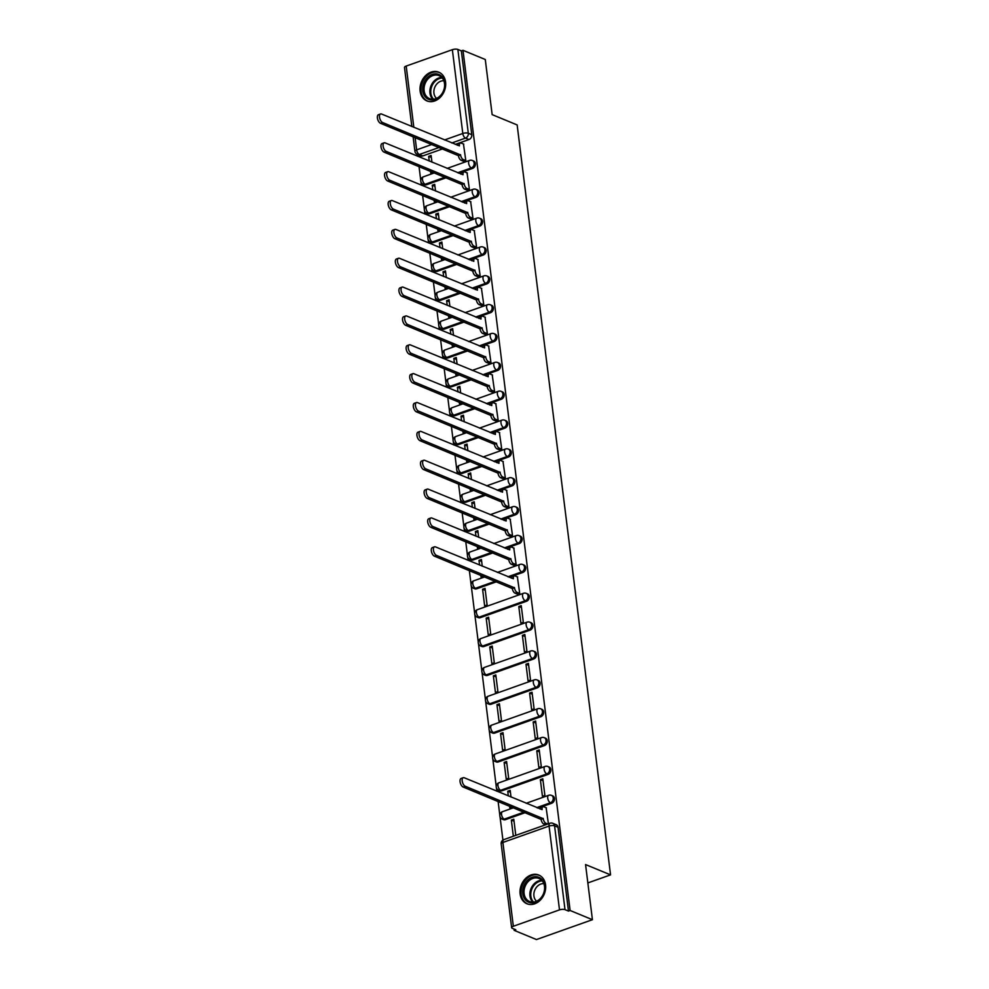 <?xml version="1.0" encoding="UTF-8"?>
<svg xmlns="http://www.w3.org/2000/svg" width="989" height="989" viewBox="0 0 989 989"><rect width="100%" height="100%" fill="white"/><g stroke="black" fill="none" stroke-linecap="round" stroke-linejoin="round"><path stroke-width="1.48" d="M458.859 173.26L472.569 168.402A3.981 3.165 -67.6 0 0 475.375 163.544A3.981 3.165 -67.6 0 0 473.632 161.009L472.396 160.502A3.981 3.165 112.4 0 1 474.139 163.037A3.981 3.165 112.4 0 1 471.345 167.895L457.623 172.754M462.456 202.127L476.166 197.256A3.981 3.165 -67.6 0 0 478.973 192.398A3.981 3.165 -67.6 0 0 477.23 189.876L475.993 189.369A3.981 3.165 112.4 0 1 477.736 191.891A3.981 3.165 112.4 0 1 474.93 196.749L461.22 201.62M466.042 230.981L479.764 226.11A3.981 3.165 -67.6 0 0 482.558 221.252A3.981 3.165 -67.6 0 0 480.815 218.73L479.591 218.223A3.981 3.165 112.4 0 1 481.334 220.745A3.981 3.165 112.4 0 1 478.528 225.603L464.818 230.474M469.639 259.835L483.361 254.977A3.981 3.165 -67.6 0 0 486.155 250.118A3.981 3.165 -67.6 0 0 484.412 247.584L483.176 247.077A3.981 3.165 112.4 0 1 484.919 249.611A3.981 3.165 112.4 0 1 482.125 254.47L468.403 259.328M473.237 288.701L486.947 283.831A3.981 3.165 -67.6 0 0 489.753 278.972A3.981 3.165 -67.6 0 0 488.01 276.45L486.773 275.943A3.981 3.165 112.4 0 1 488.517 278.465A3.981 3.165 112.4 0 1 485.723 283.324L472 288.195M476.834 317.556L490.544 312.685A3.981 3.165 -67.6 0 0 493.35 307.826A3.981 3.165 -67.6 0 0 491.607 305.304L490.371 304.797A3.981 3.165 112.4 0 1 492.114 307.319A3.981 3.165 112.4 0 1 489.308 312.178L475.598 317.049M480.419 346.41L494.141 341.551A3.981 3.165 -67.6 0 0 496.935 336.693A3.981 3.165 -67.6 0 0 495.192 334.158L493.968 333.652A3.981 3.165 112.4 0 1 495.712 336.186A3.981 3.165 112.4 0 1 492.905 341.032L479.195 345.903M484.017 375.276L497.739 370.405A3.981 3.165 -67.6 0 0 500.533 365.547A3.981 3.165 -67.6 0 0 498.79 363.025L497.554 362.506A3.981 3.165 112.4 0 1 499.297 365.04A3.981 3.165 112.4 0 1 496.503 369.898L482.78 374.769M487.614 404.13L501.324 399.259A3.981 3.165 -67.6 0 0 504.13 394.401A3.981 3.165 -67.6 0 0 502.387 391.879L501.151 391.372A3.981 3.165 112.4 0 1 502.894 393.894A3.981 3.165 112.4 0 1 500.1 398.752L486.378 403.623M491.212 432.984L504.922 428.126A3.981 3.165 -67.6 0 0 507.728 423.267A3.981 3.165 -67.6 0 0 505.985 420.733L504.749 420.226A3.981 3.165 112.4 0 1 506.492 422.76A3.981 3.165 112.4 0 1 503.685 427.607L489.975 432.477M494.797 461.851L508.519 456.98A3.981 3.165 -67.6 0 0 511.313 452.121A3.981 3.165 -67.6 0 0 509.57 449.599L508.346 449.08A3.981 3.165 112.4 0 1 510.089 451.614A3.981 3.165 112.4 0 1 507.283 456.473L493.573 461.344M498.394 490.705L512.117 485.834A3.981 3.165 -67.6 0 0 514.91 480.975A3.981 3.165 -67.6 0 0 513.167 478.453L511.931 477.947A3.981 3.165 112.4 0 1 513.674 480.469A3.981 3.165 112.4 0 1 510.88 485.327L497.158 490.198M501.992 519.559L515.702 514.7A3.981 3.165 -67.6 0 0 518.508 509.842A3.981 3.165 -67.6 0 0 516.765 507.308L515.529 506.801A3.981 3.165 112.4 0 1 517.272 509.323A3.981 3.165 112.4 0 1 514.478 514.181L500.755 519.052M505.589 548.425L519.299 543.554A3.981 3.165 -67.6 0 0 522.105 538.696A3.981 3.165 -67.6 0 0 520.362 536.174L519.126 535.655A3.981 3.165 112.4 0 1 520.869 538.189A3.981 3.165 112.4 0 1 518.063 543.048L504.353 547.906M509.174 577.279L522.897 572.408A3.981 3.165 -67.6 0 0 525.703 567.55A3.981 3.165 -67.6 0 0 523.947 565.028L522.724 564.521A3.981 3.165 112.4 0 1 524.467 567.043A3.981 3.165 112.4 0 1 521.66 571.902L507.95 576.772M480.32 617.655L526.494 601.263A3.981 3.165 -67.6 0 0 529.288 596.416A3.981 3.165 -67.6 0 0 527.545 593.882L526.309 593.375A3.981 3.165 112.4 0 1 528.064 595.897A3.981 3.165 112.4 0 1 525.258 600.756L479.096 617.148A3.981 3.165 112.4 0 1 477.118 617.124L478.342 617.643A3.981 3.165 -67.6 0 0 480.32 617.655L479.096 617.148A3.981 1.978 70.5 0 1 476.389 612.525A3.981 1.978 70.5 0 1 477.304 609.694A3.981 3.981 0 0 0 477.118 617.124M483.918 646.509L530.079 630.129A3.981 3.165 -67.6 0 0 532.886 625.271A3.981 3.165 -67.6 0 0 531.142 622.749L529.906 622.229A3.981 3.165 112.4 0 1 531.649 624.764A3.981 3.165 112.4 0 1 528.855 629.622L482.681 646.002A3.981 3.165 112.4 0 1 480.703 645.99L481.94 646.497A3.981 3.165 -67.6 0 0 483.918 646.509L482.681 646.002A3.981 1.978 70.5 0 1 479.986 641.379A3.981 1.978 70.5 0 1 480.889 638.548A3.981 3.981 0 0 0 480.703 645.99M487.515 675.363L533.677 658.983A3.981 3.165 -67.6 0 0 536.483 654.125A3.981 3.165 -67.6 0 0 534.74 651.603L533.504 651.096A3.981 3.165 112.4 0 1 535.247 653.618A3.981 3.165 112.4 0 1 532.441 658.476L486.279 674.857A3.981 3.165 112.4 0 1 484.301 674.844L485.537 675.351A3.981 3.165 -67.6 0 0 487.515 675.363L486.279 674.857A3.981 1.978 70.5 0 1 483.584 670.233A3.981 1.978 70.5 0 1 484.486 667.402A3.981 3.981 0 0 0 484.301 674.844M491.113 704.23L537.274 687.837A3.981 3.165 -67.6 0 0 540.081 682.991A3.981 3.165 -67.6 0 0 538.325 680.457L537.101 679.95A3.981 3.165 112.4 0 1 538.844 682.472A3.981 3.165 112.4 0 1 536.038 687.33L489.876 703.723A3.981 3.165 112.4 0 1 487.898 703.698L489.135 704.205A3.981 3.165 -67.6 0 0 491.113 704.23L489.876 703.723A3.981 1.978 70.5 0 1 487.169 699.099A3.981 1.978 70.5 0 1 488.084 696.268A3.981 3.981 0 0 0 487.898 703.698M494.71 733.084L540.872 716.704A3.981 3.165 -67.6 0 0 543.666 711.845A3.981 3.165 -67.6 0 0 541.923 709.311L540.699 708.804A3.981 3.165 112.4 0 1 542.442 711.338A3.981 3.165 112.4 0 1 539.635 716.197L493.474 732.577A3.981 3.165 112.4 0 1 491.496 732.565L492.72 733.072A3.981 3.165 -67.6 0 0 494.71 733.084L493.474 732.577A3.981 1.978 70.5 0 1 490.767 727.953A3.981 1.978 70.5 0 1 491.681 725.122A3.981 3.981 0 0 0 491.496 732.565M498.295 761.938L544.457 745.558A3.981 3.165 -67.6 0 0 547.263 740.699A3.981 3.165 -67.6 0 0 545.52 738.177L544.284 737.67A3.981 3.165 112.4 0 1 546.027 740.192A3.981 3.165 112.4 0 1 543.233 745.051L497.071 761.431A3.981 3.165 112.4 0 1 495.081 761.419L496.317 761.926A3.981 3.165 -67.6 0 0 498.295 761.938L497.071 761.431A3.981 1.978 70.5 0 1 494.364 756.808A3.981 1.978 70.5 0 1 495.266 753.977A3.981 3.981 0 0 0 495.081 761.419M501.893 790.804L548.054 774.412A3.981 3.165 -67.6 0 0 550.861 769.566A3.981 3.165 -67.6 0 0 549.118 767.031L547.881 766.524A3.981 3.165 112.4 0 1 549.624 769.046A3.981 3.165 112.4 0 1 546.818 773.905L500.657 790.298A3.981 3.165 112.4 0 1 498.679 790.273L499.915 790.78A3.981 3.165 -67.6 0 0 501.893 790.804L500.657 790.298A3.981 1.978 70.5 0 1 497.962 785.674A3.981 1.978 70.5 0 1 498.864 782.831A3.981 3.981 0 0 0 498.679 790.273M537.929 808.149L551.652 803.278A3.981 3.165 -67.6 0 0 554.458 798.42A3.981 3.165 -67.6 0 0 552.715 795.885L551.479 795.379A3.981 3.165 112.4 0 1 553.222 797.913A3.981 3.165 112.4 0 1 550.416 802.771L536.706 807.63M520.127 893.908A15.54 12.338 -67.6 0 0 526.927 903.761A15.54 12.338 -67.6 0 0 540.278 900.151A15.54 12.338 -67.6 0 0 545.569 884.883A15.54 12.338 -67.6 0 0 538.77 875.03A15.54 12.338 -67.6 0 0 525.431 878.64A15.54 12.338 -67.6 0 0 520.127 893.908M420.127 91.062A15.54 12.338 -67.6 0 0 426.927 100.915A15.54 12.338 -67.6 0 0 440.278 97.305A15.54 12.338 -67.6 0 0 445.582 82.038A15.54 12.338 -67.6 0 0 438.77 72.185A15.54 12.338 -67.6 0 0 425.431 75.794A15.54 12.338 -67.6 0 0 420.127 91.062M417.531 154.544L417.754 156.324M419.027 166.548L420.745 180.295M420.931 181.828L421.351 185.178M422.624 195.402L424.33 209.149M424.528 210.682L424.949 214.032M426.222 224.256L427.928 238.003M428.126 239.536L428.534 242.898M429.807 253.122L431.525 266.869M431.711 268.402L432.131 271.752M433.405 281.976L435.123 295.723M435.308 297.256L435.729 300.607M437.002 310.83L438.708 324.577M438.906 326.11L439.326 329.473M440.599 339.697L442.306 353.444M442.503 354.964L442.911 358.327M444.185 368.551L445.903 382.298M446.088 383.831L446.509 387.181M447.782 397.405L449.501 411.152M449.686 412.685L450.106 416.048M451.38 426.271L453.086 440.018M453.283 441.539L453.704 444.902M454.977 455.125L456.683 468.873M456.881 470.405L457.289 473.756M458.562 483.98L460.281 497.727M460.466 499.26L460.886 502.622M462.16 512.846L463.878 526.593M464.064 528.114L464.484 531.476M465.757 541.7L467.463 555.447M467.661 556.98L468.081 560.33M469.355 570.554L471.061 584.301M471.259 585.834L474.658 613.155M474.844 614.688L478.256 642.022M478.441 643.555L481.841 670.876M482.039 672.409L485.438 699.73M485.636 701.263L489.036 728.596M489.221 730.129L492.633 757.45M492.819 758.983L496.218 786.304M496.416 787.837L496.837 791.2M498.11 801.424L499.816 815.171M500.014 816.704L502.919 840.081M513.996 929.03L514.169 930.352L515.801 929.771L512.327 928.337A3.981 1.409 172.9 0 1 511.634 927.682A3.981 1.409 172.9 0 1 513.34 926.26L559.502 909.88L549.068 826.075L502.907 842.455L513.34 926.26M592.423 919.696L570.121 910.498L462.976 50.303L485.278 59.501L492.151 114.625L517.148 124.935L610.559 874.869L585.562 864.571L592.423 919.696L536.471 939.55L514.169 930.352M411.832 126.505L404.489 67.487A3.981 1.409 -7.1 0 1 406.195 66.065L452.356 49.685A3.981 1.409 -7.1 0 1 457.87 49.45L461.344 50.884L471.778 134.677A3.981 3.165 112.4 0 1 468.984 139.536L455.261 144.406M442.615 148.894L422.81 155.928L419.336 154.494A3.981 3.165 112.4 0 1 417.358 154.469L420.832 155.903A3.981 3.165 -67.6 0 0 422.81 155.928M461.344 50.884L462.976 50.303M568.49 911.079L558.043 827.274A3.981 3.165 -67.6 0 0 556.3 824.752L552.826 823.318A3.981 3.165 112.4 0 1 554.569 825.84L565.003 909.645L568.49 911.079L570.121 910.498M565.003 909.645A3.981 1.409 172.9 0 0 559.502 909.88M548.413 823.8L546.126 807.741M515.788 835.371L513.786 819.226L511.338 820.091L514.02 821.204M509.595 806.159L509.817 807.889L511.943 807.123M540.365 779.653L542.442 796.306L544.89 795.44L542.813 778.788L540.365 779.653L543.06 780.766M511.016 797.047L510.188 790.372L507.74 791.237L510.435 792.35M504.143 762.383L506.22 779.023L508.667 778.158L506.591 761.505L504.143 762.383L506.838 763.483M536.767 750.799L538.844 767.452L541.292 766.586L539.215 749.934L536.767 750.799L539.462 751.912M500.545 733.517L502.622 750.169L505.07 749.303L502.993 732.651L500.545 733.517L503.24 734.629M533.17 721.945L535.247 738.598L537.695 737.72L535.618 721.08L533.17 721.945L535.865 723.058M496.96 704.663L499.025 721.315L501.472 720.449L499.408 703.797L496.96 704.663L499.643 705.775M529.585 693.079L531.649 709.731L534.097 708.866L532.033 692.213L529.585 693.079L532.267 694.191M493.363 675.808L495.44 692.448L497.887 691.583L495.81 674.931L493.363 675.808L496.058 676.921M525.987 664.225L528.064 680.877L530.5 680.012L528.435 663.359L525.987 664.225L528.682 665.337M489.765 646.942L491.842 663.594L494.29 662.729L492.213 646.077L489.765 646.942L492.46 648.055M522.39 635.371L524.467 652.023L526.914 651.145L524.838 634.505L522.39 635.371L525.085 636.483M486.168 618.088L488.245 634.74L490.692 633.875L488.615 617.223L486.168 618.088L488.863 619.201M518.792 606.504L520.869 623.157L523.317 622.291L521.24 605.639L518.792 606.504L521.487 607.617M482.583 589.234L484.647 605.874L487.095 605.008L485.03 588.356L482.583 589.234L485.265 590.346M517.247 594.08L519.72 593.437L517.371 576.884M480.839 575.301L481.062 577.02L483.188 576.266M513.65 565.214L516.122 564.571L513.773 548.03M482.261 566.178L481.433 559.502L478.985 560.367L481.68 561.48M477.242 546.435L477.464 548.166L479.591 547.412M510.064 536.359L512.537 535.717L510.188 519.163M478.664 537.324L477.835 530.648L475.388 531.513L478.083 532.626M473.657 517.581L473.867 519.299L476.006 518.545M506.467 507.505L508.939 506.863L506.591 490.309M475.079 508.47L474.238 501.794L471.79 502.659L474.485 503.772M470.059 488.727L470.269 490.445L472.408 489.691M502.869 478.639L505.342 477.996L502.993 461.455M471.481 479.603L470.64 472.927L468.205 473.793L470.888 474.905M466.462 459.86L466.684 461.591L468.811 460.837M499.272 449.785L501.744 449.142L499.396 432.589M467.884 450.749L467.055 444.073L464.607 444.939L467.303 446.051M462.864 431.006L463.087 432.737L465.213 431.97M495.687 420.931L498.159 420.288L495.81 403.735M464.286 421.895L463.458 415.219L461.01 416.085L463.705 417.197M459.279 402.152L459.489 403.871L461.628 403.116M492.089 392.064L494.562 391.421L492.213 374.88M460.689 393.029L459.86 386.353L457.413 387.218L460.108 388.331M455.682 373.286L455.892 375.016L458.031 374.262M488.492 363.21L490.964 362.567L488.615 346.014M457.103 364.175L456.263 357.499L453.827 358.364L456.51 359.477M452.084 344.432L452.307 346.162L454.433 345.396M484.894 334.356L487.367 333.713L485.018 317.16M453.506 335.32L452.678 328.645L450.23 329.51L452.925 330.623M448.487 315.578L448.709 317.296L450.836 316.542M481.297 305.502L483.782 304.847L481.42 288.306M449.908 306.454L449.08 299.778L446.632 300.656L449.327 301.756M444.902 286.711L445.112 288.442L447.251 287.688M477.712 276.636L480.184 275.993L477.835 259.439M446.311 277.6L445.483 270.924L443.035 271.79L445.73 272.902M441.304 257.857L441.514 259.588L443.653 258.821M474.114 247.782L476.587 247.139L474.238 230.585M442.726 248.746L441.885 242.07L439.45 242.935L442.132 244.048M437.707 229.003L437.929 230.721L440.056 229.967M470.517 218.928L472.989 218.272L470.64 201.731M439.128 219.879L438.3 213.204L435.852 214.081L438.547 215.182M434.109 200.137L434.332 201.867L436.458 201.113M466.919 190.061L469.404 189.418L467.043 172.865M435.531 191.025L434.703 184.35L432.255 185.215L434.95 186.328M430.524 171.282L430.734 173.013L432.873 172.247M463.334 161.207L465.807 160.564L463.458 144.011M446.212 177.748L426.407 184.782L425.171 184.275A3.981 3.165 112.4 0 1 423.193 184.263L424.429 184.77A3.981 3.165 -67.6 0 0 426.407 184.782M449.81 206.614L430.005 213.636L428.769 213.13A3.981 3.165 112.4 0 1 426.791 213.117L428.027 213.624A3.981 3.165 -67.6 0 0 430.005 213.636M453.407 235.469L433.602 242.503L432.366 241.984A3.981 3.165 112.4 0 1 430.388 241.971L431.624 242.478A3.981 3.165 -67.6 0 0 433.602 242.503M456.992 264.323L437.187 271.357L435.964 270.85A3.981 3.165 112.4 0 1 433.986 270.838L435.209 271.345A3.981 3.165 -67.6 0 0 437.187 271.357M460.59 293.189L440.785 300.211L439.549 299.704A3.981 3.165 112.4 0 1 437.571 299.692L438.807 300.199A3.981 3.165 -67.6 0 0 440.785 300.211M464.187 322.043L444.382 329.077L443.146 328.558A3.981 3.165 112.4 0 1 441.168 328.546L442.404 329.053A3.981 3.165 -67.6 0 0 444.382 329.077M467.785 350.897L447.98 357.931L446.744 357.425A3.981 3.165 112.4 0 1 444.766 357.4L446.002 357.919A3.981 3.165 -67.6 0 0 447.98 357.931M471.37 379.764L451.565 386.786L450.341 386.279A3.981 3.165 112.4 0 1 448.363 386.266L449.587 386.773A3.981 3.165 -67.6 0 0 451.565 386.786M474.967 408.618L455.163 415.64L453.926 415.133A3.981 3.165 112.4 0 1 451.948 415.12L453.185 415.627A3.981 3.165 -67.6 0 0 455.163 415.64M478.565 437.472L458.76 444.506L457.524 443.999A3.981 3.165 112.4 0 1 455.546 443.974L456.782 444.494A3.981 3.165 -67.6 0 0 458.76 444.506M482.162 466.338L462.358 473.36L461.121 472.853A3.981 3.165 112.4 0 1 459.143 472.841L460.38 473.348A3.981 3.165 -67.6 0 0 462.358 473.36M485.747 495.192L465.943 502.214L464.719 501.707A3.981 3.165 112.4 0 1 462.741 501.695L463.965 502.202A3.981 3.165 -67.6 0 0 465.943 502.214M489.345 524.046L469.54 531.081L468.304 530.574A3.981 3.165 112.4 0 1 466.326 530.549L467.562 531.068A3.981 3.165 -67.6 0 0 469.54 531.081M492.942 552.913L473.138 559.935L471.901 559.428A3.981 3.165 112.4 0 1 469.923 559.415L471.16 559.922A3.981 3.165 -67.6 0 0 473.138 559.935M496.54 581.767L476.735 588.789L475.499 588.282A3.981 3.165 112.4 0 1 473.521 588.27L474.757 588.776A3.981 3.165 -67.6 0 0 476.735 588.789M525.295 812.624L505.49 819.658L504.254 819.152A3.981 3.165 112.4 0 1 502.276 819.139L503.512 819.646A3.981 3.165 -67.6 0 0 505.49 819.658M587.849 882.93L610.559 874.869M431.933 162.171L431.105 155.496L428.657 156.361L431.352 157.474M428.657 156.361L429.251 161.059M432.255 185.215L432.836 189.913M435.852 214.081L436.433 218.779M439.45 242.935L440.031 247.633M443.035 271.79L443.628 276.487M446.632 300.656L447.213 305.354M450.23 329.51L450.811 334.208M453.827 358.364L454.408 363.062M457.413 387.218L458.006 391.928M461.01 416.085L461.591 420.782M464.607 444.939L465.189 449.636M468.205 473.793L468.786 478.503M471.79 502.659L472.383 507.357M475.388 531.513L475.969 536.211M478.985 560.367L479.566 565.065M507.74 791.237L508.321 795.935M511.338 820.091L513.34 836.249M546.435 807.877L543.901 806.826A3.981 1.978 70.5 0 0 543.023 806.777A3.981 1.978 70.5 0 0 542.12 809.608L464.237 777.762A4.586 2.275 70.5 0 0 463.235 777.7A4.586 2.275 70.5 0 0 462.358 781.866A4.586 2.275 70.5 0 0 465.3 786.267L543.245 818.669A3.981 1.978 70.5 0 0 545.953 823.293L543.826 824.047A3.981 1.978 -109.5 0 1 541.131 819.424L463.173 787.021A4.586 2.275 -109.5 0 1 460.231 782.608A4.586 2.275 -109.5 0 1 461.109 778.454L463.235 777.7M545.631 824.789L543.826 824.047M539.994 808.99A3.981 1.978 -109.5 0 1 540.909 807.519L543.023 806.777M547.745 824.035L545.953 823.293M543.208 818.385L541.094 819.139M529.585 902.537A13.45 10.669 112.4 0 1 523.441 886.91A13.45 10.669 112.4 0 1 537.905 876.996A13.45 10.669 112.4 0 1 544.061 892.622A13.45 10.669 112.4 0 1 529.585 902.537M538.164 878.17A12.449 9.878 -67.6 0 0 524.961 886.787A12.449 9.878 -67.6 0 0 529.56 901.511A12.449 9.878 -67.6 0 0 530.463 901.82A12.449 9.878 -67.6 0 0 543.666 893.203A12.449 9.878 -67.6 0 0 539.054 878.479A12.449 9.878 -67.6 0 0 538.164 878.17M536.582 901.214A9.803 7.776 112.4 0 1 534.765 890.187A9.803 7.776 112.4 0 1 543.839 883.634M540.105 875.698A15.441 12.251 -67.6 0 0 539.635 875.488A15.441 12.251 -67.6 0 0 538.523 875.104A15.441 12.251 -67.6 0 0 522.155 885.785A15.441 12.251 -67.6 0 0 527.866 904.045A15.441 12.251 -67.6 0 0 528.349 904.23M429.585 99.691A13.45 10.669 112.4 0 1 423.44 84.065A13.45 10.669 112.4 0 1 437.904 74.15A13.45 10.669 112.4 0 1 444.061 89.776A13.45 10.669 112.4 0 1 429.585 99.691M438.164 75.325A12.449 9.878 -67.6 0 0 424.961 83.941A12.449 9.878 -67.6 0 0 429.56 98.665A12.449 9.878 -67.6 0 0 430.462 98.974A12.449 9.878 -67.6 0 0 443.665 90.358A12.449 9.878 -67.6 0 0 439.054 75.634A12.449 9.878 -67.6 0 0 438.164 75.325M436.582 98.368A9.803 7.776 112.4 0 1 434.764 87.341A9.803 7.776 112.4 0 1 443.838 80.789M440.105 72.852A15.441 12.251 -67.6 0 0 439.635 72.642A15.441 12.251 -67.6 0 0 438.523 72.259A15.441 12.251 -67.6 0 0 422.155 82.94A15.441 12.251 -67.6 0 0 427.866 101.199A15.441 12.251 -67.6 0 0 428.348 101.385M517.68 577.007L515.145 575.969A3.981 1.978 70.5 0 0 514.268 575.907A3.981 1.978 70.5 0 0 513.365 578.738L435.481 546.892A4.586 2.275 70.5 0 0 434.48 546.83A4.586 2.275 70.5 0 0 433.602 550.997A4.586 2.275 70.5 0 0 436.545 555.41L514.49 587.8A3.981 1.978 70.5 0 0 517.198 592.423L515.071 593.177A3.981 1.978 -109.5 0 1 512.364 588.554L434.418 556.164A4.586 2.275 -109.5 0 1 431.476 551.751A4.586 2.275 -109.5 0 1 432.354 547.585L434.48 546.83M517.556 594.204L515.071 593.177M511.239 578.132A3.981 1.978 -109.5 0 1 512.154 576.661L514.268 575.907M519.67 593.449L517.198 592.423M514.453 587.528L512.339 588.282M514.082 548.153L511.548 547.102A3.981 1.978 70.5 0 0 510.67 547.053A3.981 1.978 70.5 0 0 509.768 549.884L431.884 518.038A4.586 2.275 70.5 0 0 430.883 517.976A4.586 2.275 70.5 0 0 430.005 522.143A4.586 2.275 70.5 0 0 432.947 526.544L510.893 558.946A3.981 1.978 70.5 0 0 513.6 563.569L511.474 564.323A3.981 1.978 -109.5 0 1 508.779 559.7L430.821 527.298A4.586 2.275 -109.5 0 1 427.878 522.897A4.586 2.275 -109.5 0 1 428.769 518.731L430.883 517.976M513.959 565.349L511.474 564.323M507.641 549.266A3.981 1.978 -109.5 0 1 508.556 547.807L510.67 547.053M516.085 564.595L513.6 563.569M510.856 558.674L508.742 559.415M510.485 519.287L507.95 518.248A3.981 1.978 70.5 0 0 507.085 518.187A3.981 1.978 70.5 0 0 506.17 521.018L428.286 489.184A4.586 2.275 70.5 0 0 427.285 489.11A4.586 2.275 70.5 0 0 426.407 493.276A4.586 2.275 70.5 0 0 429.35 497.69L507.308 530.092A3.981 1.978 70.5 0 0 510.003 534.715L507.889 535.469A3.981 1.978 -109.5 0 1 505.181 530.846L427.236 498.444A4.586 2.275 -109.5 0 1 424.293 494.03A4.586 2.275 -109.5 0 1 425.171 489.864L427.285 489.11M510.361 536.483L507.889 535.469M504.044 520.412A3.981 1.978 -109.5 0 1 504.959 518.941L507.085 518.187M512.487 535.729L510.003 534.715M507.27 529.807L505.144 530.561M506.887 490.433L504.365 489.394A3.981 1.978 70.5 0 0 503.488 489.332A3.981 1.978 70.5 0 0 502.573 492.163L424.701 460.318A4.586 2.275 70.5 0 0 423.7 460.256A4.586 2.275 70.5 0 0 422.822 464.422A4.586 2.275 70.5 0 0 425.752 468.835L503.71 501.225A3.981 1.978 70.5 0 0 506.405 505.849L504.291 506.603A3.981 1.978 -109.5 0 1 501.584 501.979L423.638 469.59A4.586 2.275 -109.5 0 1 420.696 465.176A4.586 2.275 -109.5 0 1 421.574 461.01L423.7 460.256M506.764 507.629L504.291 506.603M500.459 491.558A3.981 1.978 -109.5 0 1 501.361 490.087L503.488 489.332M508.89 506.875L506.405 505.849M503.673 500.953L501.547 501.707M503.302 461.579L500.768 460.528A3.981 1.978 70.5 0 0 499.89 460.478A3.981 1.978 70.5 0 0 498.988 463.309L421.104 431.464A4.586 2.275 70.5 0 0 420.102 431.402A4.586 2.275 70.5 0 0 419.225 435.568A4.586 2.275 70.5 0 0 422.167 439.969L500.113 472.371A3.981 1.978 70.5 0 0 502.82 476.995L500.694 477.749A3.981 1.978 -109.5 0 1 497.986 473.125L420.041 440.723A4.586 2.275 -109.5 0 1 417.098 436.322A4.586 2.275 -109.5 0 1 417.976 432.156L420.102 431.402M503.178 478.775L500.694 477.749M496.861 462.691A3.981 1.978 -109.5 0 1 497.776 461.233L499.89 460.478M505.292 478.021L502.82 476.995M500.075 472.099L497.962 472.841M499.705 432.712L497.17 431.674A3.981 1.978 70.5 0 0 496.293 431.612A3.981 1.978 70.5 0 0 495.39 434.443L417.506 402.61A4.586 2.275 70.5 0 0 416.505 402.548A4.586 2.275 70.5 0 0 415.627 406.702A4.586 2.275 70.5 0 0 418.57 411.115L496.515 443.517A3.981 1.978 70.5 0 0 499.222 448.141L497.096 448.895A3.981 1.978 -109.5 0 1 494.401 444.271L416.443 411.869A4.586 2.275 -109.5 0 1 413.501 407.456A4.586 2.275 -109.5 0 1 414.391 403.289L416.505 402.548M499.581 449.908L497.096 448.895M493.264 433.837A3.981 1.978 -109.5 0 1 494.179 432.366L496.293 431.612M501.707 449.154L499.222 448.141M496.478 443.233L494.364 443.987M496.107 403.858L493.573 402.82A3.981 1.978 70.5 0 0 492.707 402.758A3.981 1.978 70.5 0 0 491.793 405.589L413.909 373.743A4.586 2.275 70.5 0 0 412.908 373.681A4.586 2.275 70.5 0 0 412.03 377.847A4.586 2.275 70.5 0 0 414.972 382.261L492.918 414.651A3.981 1.978 70.5 0 0 495.625 419.274L493.511 420.028A3.981 1.978 -109.5 0 1 490.804 415.405L412.858 383.015A4.586 2.275 -109.5 0 1 409.916 378.602A4.586 2.275 -109.5 0 1 410.794 374.435L412.908 373.681M495.983 421.054L493.511 420.028M489.666 404.983A3.981 1.978 -109.5 0 1 490.581 403.512L492.707 402.758M498.11 420.3L495.625 419.274M492.893 414.379L490.767 415.133M492.51 375.004L489.988 373.953A3.981 1.978 70.5 0 0 489.11 373.904A3.981 1.978 70.5 0 0 488.195 376.735L410.324 344.889A4.586 2.275 70.5 0 0 409.322 344.827A4.586 2.275 70.5 0 0 408.432 348.993A4.586 2.275 70.5 0 0 411.375 353.394L489.332 385.797A3.981 1.978 70.5 0 0 492.028 390.42L489.914 391.174A3.981 1.978 -109.5 0 1 487.206 386.551L409.261 354.149A4.586 2.275 -109.5 0 1 406.318 349.747A4.586 2.275 -109.5 0 1 407.196 345.581L409.322 344.827M492.386 392.2L489.914 391.174M486.081 376.117A3.981 1.978 -109.5 0 1 486.984 374.658L489.11 373.904M494.512 391.446L492.028 390.42M489.295 385.525L487.169 386.266M488.925 346.138L486.39 345.099A3.981 1.978 70.5 0 0 485.512 345.037A3.981 1.978 70.5 0 0 484.61 347.881L406.726 316.035A4.586 2.275 70.5 0 0 405.725 315.973A4.586 2.275 70.5 0 0 404.847 320.127A4.586 2.275 70.5 0 0 407.789 324.54L485.735 356.942A3.981 1.978 70.5 0 0 488.442 361.566L486.316 362.32A3.981 1.978 -109.5 0 1 483.609 357.697L405.663 325.294A4.586 2.275 -109.5 0 1 402.721 320.881A4.586 2.275 -109.5 0 1 403.599 316.715L405.725 315.973M488.801 363.334L486.316 362.32M482.484 347.263A3.981 1.978 -109.5 0 1 483.398 345.791L485.512 345.037M490.915 362.58L488.442 361.566M485.698 356.658L483.584 357.412M485.327 317.284L482.793 316.245A3.981 1.978 70.5 0 0 481.915 316.183A3.981 1.978 70.5 0 0 481.013 319.014L403.129 287.169A4.586 2.275 70.5 0 0 402.127 287.107A4.586 2.275 70.5 0 0 401.25 291.273A4.586 2.275 70.5 0 0 404.192 295.686L482.138 328.076A3.981 1.978 70.5 0 0 484.845 332.7L482.719 333.454A3.981 1.978 -109.5 0 1 480.024 328.83L402.066 296.44A4.586 2.275 -109.5 0 1 399.123 292.027A4.586 2.275 -109.5 0 1 400.013 287.861L402.127 287.107M485.203 334.48L482.719 333.454M478.886 318.409A3.981 1.978 -109.5 0 1 479.801 316.937L481.915 316.183M487.317 333.726L484.845 332.7M482.1 327.804L479.986 328.558M481.73 288.429L479.195 287.379A3.981 1.978 70.5 0 0 478.33 287.329A3.981 1.978 70.5 0 0 477.415 290.16L399.531 258.314A4.586 2.275 70.5 0 0 398.53 258.253A4.586 2.275 70.5 0 0 397.652 262.419A4.586 2.275 70.5 0 0 400.594 266.82L478.54 299.222A3.981 1.978 70.5 0 0 481.247 303.846L479.133 304.6A3.981 1.978 -109.5 0 1 476.426 299.976L398.48 267.574A4.586 2.275 -109.5 0 1 395.538 263.173A4.586 2.275 -109.5 0 1 396.416 259.007L398.53 258.253M481.606 305.626L479.133 304.6M475.289 289.542A3.981 1.978 -109.5 0 1 476.204 288.083L478.33 287.329M483.732 304.872L481.247 303.846M478.515 298.95L476.389 299.704M478.132 259.575L475.598 258.525A3.981 1.978 70.5 0 0 474.732 258.463A3.981 1.978 70.5 0 0 473.818 261.306L395.946 229.46A4.586 2.275 70.5 0 0 394.945 229.399A4.586 2.275 70.5 0 0 394.055 233.552A4.586 2.275 70.5 0 0 396.997 237.966L474.955 270.368A3.981 1.978 70.5 0 0 477.65 274.991L475.536 275.746A3.981 1.978 -109.5 0 1 472.829 271.122L394.883 238.72A4.586 2.275 -109.5 0 1 391.941 234.306A4.586 2.275 -109.5 0 1 392.818 230.14L394.945 229.399M478.008 276.759L475.536 275.746M471.704 260.688A3.981 1.978 -109.5 0 1 472.606 259.217L474.732 258.463M480.135 276.005L477.65 274.991M474.918 270.084L472.791 270.838M474.547 230.709L472.013 229.671A3.981 1.978 70.5 0 0 471.135 229.609A3.981 1.978 70.5 0 0 470.232 232.44L392.349 200.594A4.586 2.275 70.5 0 0 391.347 200.532A4.586 2.275 70.5 0 0 390.47 204.698A4.586 2.275 70.5 0 0 393.412 209.112L471.357 241.501A3.981 1.978 70.5 0 0 474.065 246.125L471.938 246.879A3.981 1.978 -109.5 0 1 469.231 242.256L391.285 209.866A4.586 2.275 -109.5 0 1 388.343 205.452A4.586 2.275 -109.5 0 1 389.221 201.286L391.347 200.532M474.423 247.905L471.938 246.879M468.106 231.834A3.981 1.978 -109.5 0 1 469.021 230.363L471.135 229.609M476.537 247.151L474.065 246.125M471.32 241.229L469.206 241.984M470.949 201.855L468.415 200.804A3.981 1.978 70.5 0 0 467.537 200.755A3.981 1.978 70.5 0 0 466.635 203.586L388.751 171.74A4.586 2.275 70.5 0 0 387.75 171.678A4.586 2.275 70.5 0 0 386.872 175.844A4.586 2.275 70.5 0 0 389.814 180.245L467.76 212.647A3.981 1.978 70.5 0 0 470.467 217.271L468.341 218.025A3.981 1.978 -109.5 0 1 465.646 213.401L387.688 180.999A4.586 2.275 -109.5 0 1 384.746 176.598A4.586 2.275 -109.5 0 1 385.636 172.432L387.75 171.678M470.826 219.051L468.341 218.025M464.509 202.968A3.981 1.978 -109.5 0 1 465.423 201.509L467.537 200.755M472.94 218.297L470.467 217.271M467.723 212.375L465.609 213.13M467.352 173.001L464.818 171.95A3.981 1.978 70.5 0 0 463.952 171.901A3.981 1.978 70.5 0 0 463.037 174.732L385.154 142.886A4.586 2.275 70.5 0 0 384.152 142.824A4.586 2.275 70.5 0 0 383.275 146.978A4.586 2.275 70.5 0 0 386.217 151.391L464.162 183.793A3.981 1.978 70.5 0 0 466.87 188.417L464.756 189.171A3.981 1.978 -109.5 0 1 462.048 184.547L384.103 152.145A4.586 2.275 -109.5 0 1 381.161 147.732A4.586 2.275 -109.5 0 1 382.038 143.566L384.152 142.824M467.228 190.185L464.756 189.171M460.911 174.113A3.981 1.978 -109.5 0 1 461.826 172.642L463.952 171.901M469.355 189.443L466.87 188.417M464.138 183.509L462.011 184.263M463.754 144.134L461.22 143.096A3.981 1.978 70.5 0 0 460.355 143.034A3.981 1.978 70.5 0 0 459.44 145.865L381.569 114.032A4.586 2.275 70.5 0 0 380.567 113.958A4.586 2.275 70.5 0 0 379.677 118.124A4.586 2.275 70.5 0 0 382.619 122.537L460.577 154.927A3.981 1.978 70.5 0 0 463.272 159.55L461.158 160.305A3.981 1.978 -109.5 0 1 458.451 155.681L380.505 123.291A4.586 2.275 -109.5 0 1 377.563 118.878A4.586 2.275 -109.5 0 1 378.441 114.712L380.567 113.958M463.631 161.331L461.158 160.305M457.326 145.259A3.981 1.978 -109.5 0 1 458.228 143.788L460.355 143.034M465.757 160.577L463.272 159.55M460.54 154.655L458.414 155.409M472.569 168.402L471.345 167.895A3.981 1.978 -109.5 0 1 468.638 163.259A3.981 1.978 70.5 0 1 469.54 160.428L447.077 168.414M476.166 197.256L474.93 196.749A3.981 1.978 -109.5 0 1 472.235 192.126A3.981 1.978 70.5 0 1 473.138 189.295L450.675 197.268M479.764 226.11L478.528 225.603A3.981 1.978 -109.5 0 1 475.82 220.98A3.981 1.978 70.5 0 1 476.735 218.149L454.26 226.122M483.361 254.977L482.125 254.47A3.981 1.978 -109.5 0 1 479.418 249.834A3.981 1.978 70.5 0 1 480.333 247.003L457.858 254.977M486.947 283.831L485.723 283.324A3.981 1.978 -109.5 0 1 483.015 278.7A3.981 1.978 70.5 0 1 483.918 275.869L461.455 283.843M490.544 312.685L489.308 312.178A3.981 1.978 -109.5 0 1 486.613 307.554A3.981 1.978 70.5 0 1 487.515 304.723L465.053 312.697M494.141 341.551L492.905 341.032A3.981 1.978 -109.5 0 1 490.198 336.408A3.981 1.978 70.5 0 1 491.113 333.577L468.638 341.551M497.739 370.405L496.503 369.898A3.981 1.978 -109.5 0 1 493.795 365.275A3.981 1.978 70.5 0 1 494.71 362.444L472.235 370.418M501.324 399.259L500.1 398.752A3.981 1.978 -109.5 0 1 497.393 394.129A3.981 1.978 70.5 0 1 498.308 391.298L475.833 399.272M504.922 428.126L503.685 427.607A3.981 1.978 -109.5 0 1 500.99 422.983A3.981 1.978 70.5 0 1 501.893 420.152L479.43 428.126M508.519 456.98L507.283 456.473A3.981 1.978 -109.5 0 1 504.575 451.849A3.981 1.978 70.5 0 1 505.49 449.018L483.015 456.992M512.117 485.834L510.88 485.327A3.981 1.978 -109.5 0 1 508.173 480.703A3.981 1.978 70.5 0 1 509.088 477.872L486.613 485.846M515.702 514.7L514.478 514.181A3.981 1.978 -109.5 0 1 511.77 509.558A3.981 1.978 70.5 0 1 512.685 506.727L490.21 514.7M519.299 543.554L518.063 543.048A3.981 1.978 -109.5 0 1 515.368 538.424A3.981 1.978 70.5 0 1 516.27 535.593L493.808 543.567M522.897 572.408L521.66 571.902A3.981 1.978 -109.5 0 1 518.953 567.278A3.981 1.978 70.5 0 1 519.868 564.447L497.393 572.421M526.494 601.263L525.258 600.756A3.981 1.978 -109.5 0 1 522.551 596.132A3.981 1.978 70.5 0 1 523.465 593.301L477.304 609.694M530.079 630.129L528.855 629.622A3.981 1.978 -109.5 0 1 526.148 624.999A3.981 1.978 70.5 0 1 527.063 622.168L480.889 638.548M533.677 658.983L532.441 658.476A3.981 1.978 -109.5 0 1 529.745 653.853A3.981 1.978 70.5 0 1 530.648 651.022L484.486 667.402M537.274 687.837L536.038 687.33A3.981 1.978 -109.5 0 1 533.343 682.707A3.981 1.978 70.5 0 1 534.245 679.876L488.084 696.268M540.872 716.704L539.635 716.197A3.981 1.978 -109.5 0 1 536.928 711.573A3.981 1.978 70.5 0 1 537.843 708.742L491.681 725.122M544.457 745.558L543.233 745.051A3.981 1.978 -109.5 0 1 540.526 740.427A3.981 1.978 70.5 0 1 541.44 737.596L495.266 753.977M548.054 774.412L546.818 773.905A3.981 1.978 -109.5 0 1 544.123 769.281A3.981 1.978 70.5 0 1 545.026 766.45L498.864 782.831M551.652 803.278L550.416 802.771A3.981 1.978 -109.5 0 1 547.721 798.148A3.981 1.978 70.5 0 1 548.623 795.317L526.148 803.291M468.984 139.536L465.498 138.101L451.788 142.972M439.141 147.46L419.336 154.494A3.981 1.978 70.5 0 1 416.641 149.871L431.872 144.456M444.506 139.968L462.803 133.478L452.356 49.685M406.195 66.065L413.835 127.321M415.108 137.545L416.641 149.871A3.981 1.409 172.9 0 0 414.923 151.28A3.981 3.981 0 0 0 417.358 154.469M444.976 177.241L425.171 184.275A3.981 1.978 70.5 0 1 422.476 179.652A3.981 1.978 70.5 0 1 423.379 176.821A3.981 3.981 0 0 0 423.193 184.263M448.573 206.108L428.769 213.13A3.981 1.978 70.5 0 1 426.074 208.506A3.981 1.978 70.5 0 1 426.976 205.675A3.981 3.981 0 0 0 426.791 213.117M452.171 234.962L432.366 241.984A3.981 1.978 70.5 0 1 429.659 237.36A3.981 1.978 70.5 0 1 430.574 234.529A3.981 3.981 0 0 0 430.388 241.971M455.768 263.816L435.964 270.85A3.981 1.978 70.5 0 1 433.256 266.226A3.981 1.978 70.5 0 1 434.171 263.395A3.981 3.981 0 0 0 433.986 270.838M459.353 292.682L439.549 299.704A3.981 1.978 70.5 0 1 436.854 295.081A3.981 1.978 70.5 0 1 437.756 292.25A3.981 3.981 0 0 0 437.571 299.692M462.951 321.536L443.146 328.558A3.981 1.978 70.5 0 1 440.451 323.935A3.981 1.978 70.5 0 1 441.354 321.104A3.981 3.981 0 0 0 441.168 328.546M466.548 350.39L446.744 357.425A3.981 1.978 70.5 0 1 444.036 352.801A3.981 1.978 70.5 0 1 444.951 349.97A3.981 3.981 0 0 0 444.766 357.4M470.146 379.257L450.341 386.279A3.981 1.978 70.5 0 1 447.634 381.655A3.981 1.978 70.5 0 1 448.549 378.824A3.981 3.981 0 0 0 448.363 386.266M473.731 408.111L453.926 415.133A3.981 1.978 70.5 0 1 451.231 410.509A3.981 1.978 70.5 0 1 452.134 407.678A3.981 3.981 0 0 0 451.948 415.12M477.328 436.965L457.524 443.999A3.981 1.978 70.5 0 1 454.829 439.376A3.981 1.978 70.5 0 1 455.731 436.545A3.981 3.981 0 0 0 455.546 443.974M480.926 465.819L461.121 472.853A3.981 1.978 70.5 0 1 458.414 468.23A3.981 1.978 70.5 0 1 459.329 465.399A3.981 3.981 0 0 0 459.143 472.841M484.523 494.685L464.719 501.707A3.981 1.978 70.5 0 1 462.011 497.084A3.981 1.978 70.5 0 1 462.926 494.253A3.981 3.981 0 0 0 462.741 501.695M488.109 523.54L468.304 530.574A3.981 1.978 70.5 0 1 465.609 525.95A3.981 1.978 70.5 0 1 466.511 523.119A3.981 3.981 0 0 0 466.326 530.549M491.706 552.394L471.901 559.428A3.981 1.978 70.5 0 1 469.206 554.804A3.981 1.978 70.5 0 1 470.109 551.973A3.981 3.981 0 0 0 469.923 559.415M495.304 581.26L475.499 588.282A3.981 1.978 70.5 0 1 472.791 583.658A3.981 1.978 70.5 0 1 473.706 580.827A3.981 3.981 0 0 0 473.521 588.27M524.059 812.117L504.254 819.152A3.981 1.978 70.5 0 1 501.547 814.528A3.981 1.978 70.5 0 1 502.461 811.697A3.981 3.981 0 0 0 502.276 819.139M558.043 827.274L554.569 825.84A3.981 1.409 -7.1 0 0 549.068 826.075A3.981 1.978 -109.5 0 1 549.971 823.244L503.809 839.624A3.981 3.981 0 0 0 501.188 843.877L511.634 927.682M471.778 134.677L468.304 133.255A3.981 3.165 112.4 0 1 465.498 138.101A3.981 1.978 70.5 0 1 462.803 133.478A3.981 1.409 -7.1 0 1 468.304 133.255L457.87 49.45M501.188 843.877A3.981 1.409 172.9 0 1 502.907 842.455A3.981 1.978 -109.5 0 1 503.809 839.624M543.245 818.669L541.131 819.424M465.3 786.267L463.173 787.021M532.737 902.104A12.449 9.878 112.4 0 1 531.019 888.641A12.449 9.878 112.4 0 1 541.725 880.284M542.281 880.915A12.041 9.556 -67.6 0 0 531.872 888.987A12.041 9.556 -67.6 0 0 533.566 902.055M432.737 99.259A12.449 9.878 112.4 0 1 431.019 85.796A12.449 9.878 112.4 0 1 441.724 77.439M442.281 78.069A12.041 9.556 -67.6 0 0 431.872 86.142A12.041 9.556 -67.6 0 0 433.565 99.209M514.49 587.8L512.364 588.554M436.545 555.41L434.418 556.164M510.893 558.946L508.779 559.7M432.947 526.544L430.821 527.298M507.308 530.092L505.181 530.846M429.35 497.69L427.236 498.444M503.71 501.225L501.584 501.979M425.752 468.835L423.638 469.59M500.113 472.371L497.986 473.125M422.167 439.969L420.041 440.723M496.515 443.517L494.401 444.271M418.57 411.115L416.443 411.869M492.918 414.651L490.804 415.405M414.972 382.261L412.858 383.015M489.332 385.797L487.206 386.551M411.375 353.394L409.261 354.149M485.735 356.942L483.609 357.697M407.789 324.54L405.663 325.294M482.138 328.076L480.024 328.83M404.192 295.686L402.066 296.44M478.54 299.222L476.426 299.976M400.594 266.82L398.48 267.574M474.955 270.368L472.829 271.122M396.997 237.966L394.883 238.72M471.357 241.501L469.231 242.256M393.412 209.112L391.285 209.866M467.76 212.647L465.646 213.401M389.814 180.245L387.688 180.999M464.162 183.793L462.048 184.547M386.217 151.391L384.103 152.145M460.577 154.927L458.451 155.681M382.619 122.537L380.505 123.291M502.461 811.697L513.514 807.778M551.479 795.379A3.981 3.981 0 0 0 548.623 795.317M547.881 766.524A3.981 3.981 0 0 0 545.026 766.45M544.284 737.67A3.981 3.981 0 0 0 541.44 737.596M540.699 708.804A3.981 3.981 0 0 0 537.843 708.742M537.101 679.95A3.981 3.981 0 0 0 534.245 679.876M533.504 651.096A3.981 3.981 0 0 0 530.648 651.022M529.906 622.229A3.981 3.981 0 0 0 527.063 622.168M526.309 593.375A3.981 3.981 0 0 0 523.465 593.301M473.706 580.827L484.758 576.908M522.724 564.521A3.981 3.981 0 0 0 519.868 564.447M470.109 551.973L481.161 548.054M519.126 535.655A3.981 3.981 0 0 0 516.27 535.593M466.511 523.119L477.563 519.188M515.529 506.801A3.981 3.981 0 0 0 512.685 506.727M462.926 494.253L473.966 490.334M511.931 477.947A3.981 3.981 0 0 0 509.088 477.872M459.329 465.399L470.381 461.48M508.346 449.08A3.981 3.981 0 0 0 505.49 449.018M455.731 436.545L466.783 432.613M504.749 420.226A3.981 3.981 0 0 0 501.893 420.152M452.134 407.678L463.186 403.759M501.151 391.372A3.981 3.981 0 0 0 498.308 391.298M448.549 378.824L459.588 374.905M497.554 362.506A3.981 3.981 0 0 0 494.71 362.444M444.951 349.97L456.003 346.039M493.968 333.652A3.981 3.981 0 0 0 491.113 333.577M441.354 321.104L452.406 317.185M490.371 304.797A3.981 3.981 0 0 0 487.515 304.723M437.756 292.25L448.808 288.331M486.773 275.943A3.981 3.981 0 0 0 483.918 275.869M434.171 263.395L445.211 259.464M483.176 247.077A3.981 3.981 0 0 0 480.333 247.003M430.574 234.529L441.626 230.61M479.591 218.223A3.981 3.981 0 0 0 476.735 218.149M426.976 205.675L438.028 201.756M475.993 189.369A3.981 3.981 0 0 0 473.138 189.295M423.379 176.821L434.431 172.89M472.396 160.502A3.981 3.981 0 0 0 469.54 160.428M413.105 136.729L414.923 151.28M552.826 823.318A3.981 3.981 0 0 0 549.971 823.244"/></g></svg>
